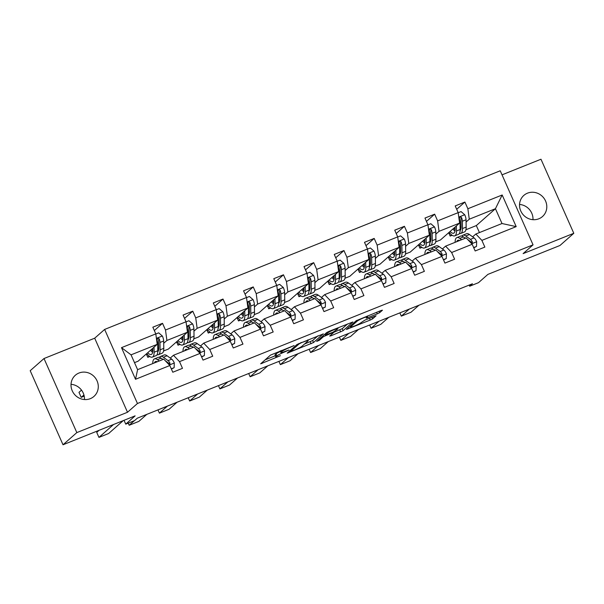 <?xml version="1.0" encoding="UTF-8"?>
<svg xmlns="http://www.w3.org/2000/svg" width="604" height="604" viewBox="0 0 604 604"><rect width="100%" height="100%" fill="white"/><g stroke="black" fill="none" stroke-linecap="round" stroke-linejoin="round"><path stroke-width="0.91" d="M294.095 345.556L270.486 355.107L260.656 363.827L280.445 355.703A6.916 0.732 156.1 0 1 275.854 356.979A6.916 0.732 156.1 0 1 276.096 356.617L276.904 355.899A6.916 0.732 156.1 0 1 284.726 351.928L289.059 350.01L285.488 351.256A6.916 0.732 156.1 0 1 280.898 352.525A6.916 0.732 156.1 0 1 281.132 352.17L281.947 351.452A6.916 0.732 156.1 0 1 289.769 347.474L294.095 345.556M527.481 193.167A14.096 13.28 48.6 0 0 523.834 195.409A14.096 13.28 48.6 0 0 521.833 212.948A14.096 13.28 48.6 0 0 538.836 218.791A14.096 13.28 48.6 0 0 542.483 216.542A14.096 13.28 48.6 0 0 544.491 199.003A14.096 13.28 48.6 0 0 527.481 193.167M78.965 373.03A14.096 13.28 48.6 0 0 75.319 375.273A14.096 13.28 48.6 0 0 73.318 392.811A14.096 13.28 48.6 0 0 90.321 398.655A14.096 13.28 48.6 0 0 93.967 396.405A14.096 13.28 48.6 0 0 95.976 378.867A14.096 13.28 48.6 0 0 78.965 373.03M63.02 444.771L30.2 370.705L44.009 358.527L76.829 432.592L63.02 444.771L135.122 415.854L125.738 424.144L134.556 420.603L137.319 418.172L472.441 283.774L469.686 286.213L478.504 282.672L487.889 274.39L559.991 245.473L573.8 233.295L540.98 159.23L502.037 174.843M84.462 399.546A14.096 13.28 48.6 0 0 71.023 384.318M532.977 219.682A14.096 13.28 48.6 0 0 519.538 204.454M377.266 313.861L379.712 312.623L382.453 310.207L381.094 310.494L356.194 320.732L346.364 329.459L370.252 320.06L372.691 318.814L376.073 315.786L365.035 320.037L360.95 322.725A5.783 0.612 156.1 0 1 355.25 325.699A5.783 0.612 156.1 0 1 350.569 327.104A5.783 0.612 156.1 0 1 350.765 326.802L357.191 321.139A5.783 0.612 156.1 0 1 362.891 318.165A5.783 0.612 156.1 0 1 367.564 316.753A5.783 0.612 156.1 0 1 367.368 317.055L366.228 318.112L367.662 317.719L377.266 313.861L376.579 312.298M76.829 432.592L127.512 412.26L137.455 403.495L533.053 244.847L523.117 253.62L573.8 233.295M323.283 333.937L297.025 344.461L287.194 353.181L313.521 342.543L323.223 333.801M329.059 331.354L352.94 321.955L343.11 330.682L331.052 335.771L329.693 336.058L333.725 332.457L332.291 332.849L323.472 336.647L319.357 340.286L316.639 341.434L326.613 332.6L329.059 331.354M472.638 236.836L475.839 234.02L502.007 223.525L516.194 226.621L481.886 240.377L484.853 247.089L475.167 250.97L472.192 244.265L451.649 252.502L454.616 259.214L444.929 263.095L441.954 256.39L421.411 264.627L424.378 271.339L414.691 275.22L411.717 268.516L391.173 276.76L394.14 283.465L384.454 287.345L381.479 280.641L360.935 288.886L363.91 295.59L354.216 299.478L351.241 292.766L330.698 301.011L333.672 307.715L323.978 311.604L321.003 304.892L300.46 313.136L303.434 319.841L293.74 323.729L290.773 317.017L270.222 325.262L273.197 331.966L263.503 335.854L260.535 329.142L239.984 337.387L242.959 344.091L233.265 347.979L230.298 341.275L209.747 349.512L212.721 356.217L203.027 360.105L200.06 353.4L179.516 361.637L182.483 368.342L172.797 372.23L169.822 365.526L135.515 379.282L121.502 347.655L155.809 333.891L152.835 327.187L162.529 323.306L165.496 330.011L186.04 321.766L183.072 315.062L192.759 311.173L195.734 317.885L216.277 309.641L213.31 302.936L222.997 299.048L225.972 305.76L246.515 297.515L243.548 290.811L253.235 286.923L256.209 293.635L276.753 285.39L273.786 278.686L283.472 274.797L286.447 281.509L306.991 273.265L304.016 266.56L313.71 262.672L316.685 269.376L337.228 261.139L334.254 254.435L343.948 250.547L346.923 257.251L367.466 249.014L364.491 242.31L374.186 238.421L377.153 245.126L397.704 236.889L394.729 230.184L404.423 226.296L407.39 233.001L427.942 224.763L424.967 218.059L434.661 214.171L437.628 220.875L458.179 212.638L455.205 205.934L464.899 202.046L467.866 208.75L502.173 194.994L516.194 226.621M475.839 234.02L481.886 240.377M137.455 403.495L104.635 329.429L500.233 170.781L533.053 244.847M435.839 234.148L439.033 231.332L459.584 223.095L440.475 239.954L435.688 241.872M430.879 238.527L429.874 239.411M421.305 246.976L419.931 248.191L418.444 244.839M421.894 247.406L419.931 248.191M459.584 223.095L458.179 212.638M439.033 231.332L437.628 220.875M442.407 248.969L445.601 246.145L466.145 237.908L472.192 244.265M445.601 246.145L451.649 252.502M405.601 246.281L408.802 243.457L429.346 235.22L410.237 252.079L405.458 253.997M400.641 250.66L399.644 251.536M391.067 259.101L389.693 260.316L388.206 256.964M391.656 259.531L389.693 260.316M429.346 235.22L427.942 224.763M408.802 243.457L407.39 233.001M412.17 261.094L415.363 258.27L435.907 250.033L441.954 256.39M415.363 258.27L421.411 264.627M375.363 258.406L378.565 255.583L399.108 247.346L379.999 264.205L375.22 266.122M370.403 262.785L369.406 263.661M360.83 271.226L359.456 272.442L357.968 269.09M361.418 271.657L359.456 272.442M399.108 247.346L397.704 236.889M378.565 255.583L377.153 245.126M381.932 273.219L385.126 270.396L405.669 262.159L411.717 268.516M385.126 270.396L391.173 276.76M345.126 270.532L348.327 267.708L368.87 259.471L349.761 276.33L344.982 278.248M340.165 274.911L339.169 275.786M330.599 283.351L329.218 284.567L327.73 281.215M331.188 283.782L329.218 284.567M368.87 259.471L367.466 249.014M348.327 267.708L346.923 257.251M351.694 285.345L354.888 282.521L375.439 274.284L381.479 280.641M354.888 282.521L360.935 288.886M314.895 282.657L318.089 279.833L338.633 271.596L319.524 288.455L314.744 290.373M309.928 287.036L308.931 287.912M300.362 295.477L298.98 296.692L297.493 293.34M300.951 295.907L298.98 296.692M338.633 271.596L337.228 261.139M318.089 279.833L316.685 269.376M321.456 297.47L324.65 294.646L345.201 286.409L351.241 292.766M324.65 294.646L330.698 301.011M284.658 294.782L287.851 291.959L308.395 283.721L289.286 300.581L284.507 302.498M279.69 299.161L278.693 300.037M270.124 307.602L268.742 308.818L267.255 305.465M270.713 308.032L268.742 308.818M308.395 283.721L306.991 273.265M287.851 291.959L286.447 281.509M291.219 309.595L294.412 306.772L314.963 298.535L321.003 304.892M294.412 306.772L300.46 313.136M254.42 306.908L257.614 304.084L278.157 295.847L259.048 312.706L254.269 314.624M249.452 311.286L248.455 312.17M239.886 319.727L238.504 320.943L237.017 317.591M240.475 320.158L238.504 320.943M278.157 295.847L276.753 285.39M257.614 304.084L256.209 293.635M260.981 321.721L264.182 318.897L284.726 310.66L290.773 317.017M264.182 318.897L270.222 325.262M224.182 319.033L227.376 316.209L247.919 307.972L228.818 324.831L224.031 326.749M219.222 323.412L218.218 324.295M209.648 331.853L208.267 333.068L206.779 329.716M210.237 332.283L208.267 333.068M247.919 307.972L246.515 297.515M227.376 316.209L225.972 305.76M230.743 333.846L233.944 331.022L254.488 322.785L260.535 329.142M233.944 331.022L239.984 337.387M193.944 331.158L197.138 328.334L217.689 320.097L198.58 336.957L193.793 338.874M188.984 335.537L187.98 336.42M179.411 343.978L178.029 345.201L176.549 341.841M180 344.408L178.029 345.201M217.689 320.097L216.277 309.641M197.138 328.334L195.734 317.885M200.505 345.971L203.707 343.147L224.25 334.91L230.298 341.275M203.707 343.147L209.747 349.512M163.707 343.283L166.9 340.46L187.451 332.223L168.342 349.082L163.556 351M158.746 347.662L157.742 348.546M149.173 356.103L147.791 357.326L146.311 353.967M149.762 356.534L147.791 357.326M187.451 332.223L186.04 321.766M166.9 340.46L165.496 330.011M170.268 358.096L173.469 355.273L194.012 347.036L200.06 353.4M173.469 355.273L179.516 361.637M121.502 347.655L131.045 354.842L157.214 344.348L138.105 361.207L134.503 362.649M157.214 344.348L155.809 333.891M127.512 412.26L94.692 338.195L44.009 358.527M94.692 338.195L104.635 329.429M124.039 420.301L125.738 424.144M469.18 285.08L469.686 286.213M502.007 223.525L495.439 208.712L469.27 219.207L466.077 222.023M479.433 232.578L476.329 225.571L495.439 208.712L502.173 194.994M131.045 354.842L137.606 369.656L163.775 359.161L169.822 365.526M461.116 226.402L460.112 227.285M451.543 234.85L450.161 236.066L448.681 232.714M476.329 225.571L465.926 229.746M452.132 235.281L450.161 236.066M137.606 369.656L135.515 379.282M469.27 219.207L467.866 208.75M154.322 330.539L162.529 323.306M184.56 318.414L192.759 311.173M214.798 306.288L222.997 299.048M245.028 294.163L253.235 286.923M275.265 282.038L283.472 274.797M305.503 269.913L313.71 262.672M335.741 257.787L343.948 250.547M365.979 245.662L374.186 238.421M396.216 233.537L404.423 226.296M426.454 221.411L434.661 214.171M456.692 209.286L464.899 202.046M280.407 351.422A6.916 0.732 156.1 0 0 276.02 353.899L276.904 355.899M275.854 356.979L274.971 354.971A6.916 0.732 156.1 0 1 275.205 354.616L276.02 353.899M265.088 359.871L275.318 355.764M304.469 344.076L312.638 340.543L318.036 335.779M300.807 343.049L299.093 343.918L290.532 351.475L294.239 350.169A6.916 0.732 156.1 0 0 302.06 346.198L307.919 341.034A6.916 0.732 156.1 0 0 308.153 340.671A6.916 0.732 156.1 0 0 303.563 341.947L300.671 342.74M347.625 323.91L342.219 328.674L343.11 330.682M333.687 332.359L342.219 328.674M337.757 328.946A5.783 0.612 156.1 0 0 337.953 328.644A5.783 0.612 156.1 0 0 333.28 330.048A5.783 0.612 156.1 0 0 327.579 333.023L325.246 335.137L333.053 332.185L337.757 328.946M152.706 348.327L152.744 350.411A13.983 4.432 68.1 0 1 151.31 354.457A13.983 4.432 68.1 0 1 147.701 352.744M81.517 390.116L78.981 392.351L81.2 397.356L83.933 394.948M154.012 347.172L154.095 352.238A16.844 5.345 68.1 0 1 152.374 357.115A16.844 5.345 68.1 0 1 146.749 353.582M155.817 334.004L158.693 332.849L162.408 336.073A5.836 1.85 68.1 0 1 163.669 340.996L163.79 348.349A16.844 5.345 68.1 0 1 162.068 353.227L158.384 354.707A16.844 5.345 -111.9 0 0 160.105 349.829L159.984 342.468A5.836 1.85 -111.9 0 0 159.32 339.116L158.784 338.421L157.576 338.376L156.995 340.044A5.836 1.85 68.1 0 1 157.659 343.404L157.78 350.758A16.844 5.345 68.1 0 1 156.058 355.635L152.374 357.115M158.61 349.935A13.983 4.432 68.1 0 1 157.757 349.218M150.502 350.275A13.983 4.432 -111.9 0 0 152.601 352.343M151.476 349.406A16.844 5.345 -111.9 0 0 152.729 351.143M157.048 354.737A16.844 5.345 -111.9 0 0 158.384 354.707M159.32 339.116L158.527 339.818A2.975 0.944 68.1 0 1 158.625 340.641L158.746 348.002A13.983 4.432 68.1 0 1 157.765 351.762M152.721 349.21A13.983 4.432 68.1 0 1 152.306 348.674M81.2 397.356L84.22 396.149M171.287 368.825L174.133 367.677L174.292 362.898A5.836 1.85 -111.9 0 0 171.717 359.146L167.082 355.771A16.844 5.345 -111.9 0 0 164.167 354.986L160.483 356.466A16.844 5.345 -111.9 0 0 159.494 357.364M123.231 420.626L108.637 433.506L98.943 437.394L96.723 432.389L99.071 430.312M159.214 360.988L157.387 359.659A16.844 5.345 -111.9 0 0 154.473 358.874A16.844 5.345 -111.9 0 0 152.752 363.585M113.537 424.514L98.943 437.394M157.289 361.766A13.983 4.432 -111.9 0 0 155.538 361.532A13.983 4.432 -111.9 0 0 154.435 362.906M171.415 369.112L174.133 367.677M168.969 364.627L169.966 363.88L169.883 362.936A5.836 1.85 -111.9 0 0 168.033 360.626L163.397 357.251A16.844 5.345 -111.9 0 0 160.483 356.466M162.219 359.018A13.983 4.432 68.1 0 1 163.299 359.35M154.473 358.874L158.157 357.394A16.844 5.345 68.1 0 1 161.072 358.18L162.899 359.516M165.232 360.694L168.599 363.147A2.975 0.944 68.1 0 1 169.082 363.638L169.883 362.936M182.944 336.202L182.982 338.285A13.983 4.432 68.1 0 1 181.547 342.332A13.983 4.432 68.1 0 1 177.931 340.618M184.25 335.046L184.333 340.112A16.844 5.345 68.1 0 1 182.612 344.99A16.844 5.345 68.1 0 1 176.987 341.456M186.055 321.879L188.931 320.724L192.646 323.948A5.836 1.85 68.1 0 1 193.907 328.87L194.027 336.224A16.844 5.345 68.1 0 1 192.306 341.101L188.622 342.574A16.844 5.345 -111.9 0 0 190.343 337.704L190.222 330.343A5.836 1.85 -111.9 0 0 189.558 326.99L189.022 326.296L187.806 326.251L187.232 327.919A5.836 1.85 68.1 0 1 187.897 331.279L188.018 338.633A16.844 5.345 68.1 0 1 186.296 343.51L182.612 344.99M188.848 337.81A13.983 4.432 68.1 0 1 187.995 337.092M180.739 338.149A13.983 4.432 -111.9 0 0 182.838 340.218M181.713 337.281A16.844 5.345 -111.9 0 0 182.967 339.018M187.285 342.604A16.844 5.345 -111.9 0 0 188.622 342.574M189.558 326.99L188.765 327.693A2.975 0.944 68.1 0 1 188.863 328.516L188.984 335.877A13.983 4.432 68.1 0 1 188.003 339.637M182.959 337.085A13.983 4.432 68.1 0 1 182.544 336.549M213.182 324.076L213.212 326.16A13.983 4.432 68.1 0 1 211.785 330.207A13.983 4.432 68.1 0 1 208.169 328.493M214.488 322.921L214.571 327.987A16.844 5.345 68.1 0 1 212.85 332.864A16.844 5.345 68.1 0 1 207.225 329.331M216.292 309.754L219.169 308.599L222.884 311.823A5.836 1.85 68.1 0 1 224.144 316.745L224.265 324.099A16.844 5.345 68.1 0 1 222.544 328.976L218.859 330.448A16.844 5.345 -111.9 0 0 220.581 325.579L220.46 318.217A5.836 1.85 -111.9 0 0 219.796 314.865L219.26 314.171L218.044 314.125L217.47 315.794A5.836 1.85 68.1 0 1 218.135 319.154L218.255 326.507A16.844 5.345 68.1 0 1 216.534 331.385L212.85 332.864M219.086 325.684A13.983 4.432 68.1 0 1 218.233 324.967M210.977 326.017A13.983 4.432 -111.9 0 0 213.076 328.093M211.951 325.156A16.844 5.345 -111.9 0 0 213.204 326.892M217.523 330.479A16.844 5.345 -111.9 0 0 218.859 330.448M219.796 314.865L219.003 315.56A2.975 0.944 68.1 0 1 219.101 316.39L219.222 323.744A13.983 4.432 68.1 0 1 218.24 327.511M213.197 324.96A13.983 4.432 68.1 0 1 212.782 324.423M201.517 356.7L204.371 355.552L204.529 350.773A5.836 1.85 -111.9 0 0 201.947 347.021L197.319 343.646A16.844 5.345 -111.9 0 0 194.405 342.861L190.721 344.34A16.844 5.345 -111.9 0 0 189.732 345.239M146.84 414.352L138.875 421.381L129.18 425.269L128.237 423.14M189.452 348.863L187.625 347.534A16.844 5.345 -111.9 0 0 184.711 346.749A16.844 5.345 -111.9 0 0 182.989 351.46M134.382 420.671L129.18 425.269M187.527 349.641A13.983 4.432 -111.9 0 0 185.775 349.406A13.983 4.432 -111.9 0 0 184.673 350.781M201.653 356.987L204.371 355.552M199.207 352.502L200.203 351.755L200.113 350.811A5.836 1.85 -111.9 0 0 198.271 348.5L193.635 345.126A16.844 5.345 -111.9 0 0 190.721 344.34M192.457 346.892A13.983 4.432 68.1 0 1 193.537 347.224M184.711 346.749L188.395 345.269A16.844 5.345 68.1 0 1 191.309 346.054L193.137 347.391M195.469 348.568L198.837 351.022A2.975 0.944 68.1 0 1 199.32 351.513L200.113 350.811M231.755 344.567L234.609 343.427L234.767 338.648A5.836 1.85 -111.9 0 0 232.185 334.895L227.549 331.521A16.844 5.345 -111.9 0 0 224.643 330.735L220.958 332.208A16.844 5.345 -111.9 0 0 219.969 333.114M177.078 402.226L169.105 409.255L159.418 413.144L157.976 409.882M219.69 336.738L217.863 335.409A16.844 5.345 -111.9 0 0 214.948 334.624A16.844 5.345 -111.9 0 0 213.227 339.335M167.383 406.114L159.418 413.144M217.765 337.508A13.983 4.432 -111.9 0 0 216.013 337.281A13.983 4.432 -111.9 0 0 214.911 338.655M231.891 344.861L234.609 343.427M229.444 340.377L230.441 339.629L230.351 338.685A5.836 1.85 -111.9 0 0 228.508 336.375L223.873 333A16.844 5.345 -111.9 0 0 220.958 332.208M222.695 334.767A13.983 4.432 68.1 0 1 223.774 335.099M214.948 334.624L218.633 333.144A16.844 5.345 68.1 0 1 221.547 333.929L223.374 335.265M225.707 336.443L229.075 338.897A2.975 0.944 68.1 0 1 229.558 339.388L230.351 338.685M243.42 311.951L243.45 314.035A13.983 4.432 68.1 0 1 242.023 318.082A13.983 4.432 68.1 0 1 238.406 316.368M244.726 310.796L244.809 315.862A16.844 5.345 68.1 0 1 243.087 320.739A16.844 5.345 68.1 0 1 237.455 317.206M246.53 297.629L249.407 296.473L253.121 299.697A5.836 1.85 68.1 0 1 254.382 304.62L254.503 311.974A16.844 5.345 68.1 0 1 252.782 316.851L249.097 318.323A16.844 5.345 -111.9 0 0 250.819 313.453L250.698 306.092A5.836 1.85 -111.9 0 0 250.033 302.74L249.497 302.045L248.282 302L247.708 303.669A5.836 1.85 68.1 0 1 248.372 307.028L248.493 314.382A16.844 5.345 68.1 0 1 246.772 319.259L243.087 320.739M249.324 313.559A13.983 4.432 68.1 0 1 248.471 312.842M241.207 313.891A13.983 4.432 -111.9 0 0 243.314 315.968M242.189 313.031A16.844 5.345 -111.9 0 0 243.442 314.767M247.761 318.353A16.844 5.345 -111.9 0 0 249.097 318.323M250.033 302.74L249.241 303.434A2.975 0.944 68.1 0 1 249.339 304.265L249.46 311.619A13.983 4.432 68.1 0 1 248.478 315.386M243.435 312.834A13.983 4.432 68.1 0 1 243.019 312.298M261.993 332.442L264.839 331.302L265.005 326.522A5.836 1.85 -111.9 0 0 262.423 322.77L257.787 319.395A16.844 5.345 -111.9 0 0 254.873 318.61L251.196 320.082A16.844 5.345 -111.9 0 0 250.207 320.988M207.308 390.101L199.343 397.13L189.656 401.011L188.214 397.757M249.928 324.612L248.101 323.283A16.844 5.345 -111.9 0 0 245.186 322.498A16.844 5.345 -111.9 0 0 243.465 327.209M197.621 393.989L189.656 401.011M248.002 325.382A13.983 4.432 -111.9 0 0 246.251 325.148A13.983 4.432 -111.9 0 0 245.148 326.53M262.121 332.736L264.839 331.302M259.682 328.251L260.679 327.504L260.588 326.56A5.836 1.85 -111.9 0 0 258.738 324.25L254.11 320.875A16.844 5.345 -111.9 0 0 251.196 320.082M252.933 322.642A13.983 4.432 68.1 0 1 254.012 322.974M245.186 322.498L248.871 321.018A16.844 5.345 68.1 0 1 251.785 321.804L253.612 323.14M255.945 324.318L259.312 326.772A2.975 0.944 68.1 0 1 259.796 327.262L260.588 326.56M273.657 299.818L273.688 301.909A13.983 4.432 68.1 0 1 272.261 305.956A13.983 4.432 68.1 0 1 268.644 304.242M274.963 298.67L275.047 303.737A16.844 5.345 68.1 0 1 273.325 308.606A16.844 5.345 68.1 0 1 267.693 305.08M276.768 285.496L279.644 284.348L283.359 287.572A5.836 1.85 68.1 0 1 284.62 292.487L284.741 299.848A16.844 5.345 68.1 0 1 283.019 304.726L279.335 306.198A16.844 5.345 -111.9 0 0 281.056 301.328L280.935 293.967A5.836 1.85 -111.9 0 0 280.271 290.607L279.735 289.92L278.519 289.875L277.946 291.543A5.836 1.85 68.1 0 1 278.61 294.903L278.731 302.257A16.844 5.345 68.1 0 1 277.01 307.134L273.325 308.606M279.561 301.434A13.983 4.432 68.1 0 1 278.701 300.716M271.445 301.766A13.983 4.432 -111.9 0 0 273.552 303.842M272.427 300.905A16.844 5.345 -111.9 0 0 273.68 302.642M277.999 306.228A16.844 5.345 -111.9 0 0 279.335 306.198M280.271 290.607L279.478 291.309A2.975 0.944 68.1 0 1 279.577 292.14L279.697 299.493A13.983 4.432 68.1 0 1 278.716 303.261M273.672 300.709A13.983 4.432 68.1 0 1 273.257 300.173M292.23 320.316L295.077 319.176L295.243 314.397A5.836 1.85 -111.9 0 0 292.661 310.645L288.025 307.27A16.844 5.345 -111.9 0 0 285.111 306.485L281.434 307.957A16.844 5.345 -111.9 0 0 280.445 308.863M237.546 377.976L229.58 385.005L219.894 388.885L218.452 385.631M280.165 312.487L278.338 311.158A16.844 5.345 -111.9 0 0 275.424 310.373A16.844 5.345 -111.9 0 0 273.695 315.084M227.859 381.856L219.894 388.885M278.24 313.257A13.983 4.432 -111.9 0 0 276.489 313.023A13.983 4.432 -111.9 0 0 275.386 314.405M292.359 320.611L295.077 319.176M289.92 316.126L290.909 315.379L290.826 314.435A5.836 1.85 -111.9 0 0 288.976 312.117L284.341 308.742A16.844 5.345 -111.9 0 0 281.434 307.957M283.17 310.516A13.983 4.432 68.1 0 1 284.25 310.849M275.424 310.373L279.108 308.893A16.844 5.345 68.1 0 1 282.015 309.678L283.85 311.007M286.175 312.192L289.55 314.646A2.975 0.944 68.1 0 1 290.033 315.129L290.826 314.435M303.895 287.693L303.925 289.777A13.983 4.432 68.1 0 1 302.498 293.831A13.983 4.432 68.1 0 1 298.882 292.117M305.201 286.538L305.284 291.611A16.844 5.345 68.1 0 1 303.563 296.481A16.844 5.345 68.1 0 1 297.931 292.955M307.006 273.37L309.882 272.223L313.597 275.447A5.836 1.85 68.1 0 1 314.858 280.362L314.978 287.723A16.844 5.345 68.1 0 1 313.257 292.6L309.573 294.072A16.844 5.345 -111.9 0 0 311.294 289.195L311.173 281.841A5.836 1.85 -111.9 0 0 310.509 278.482L309.973 277.795L308.757 277.749L308.183 279.418A5.836 1.85 68.1 0 1 308.848 282.778L308.969 290.131A16.844 5.345 68.1 0 1 307.247 295.009L303.563 296.481M309.799 289.308A13.983 4.432 68.1 0 1 308.938 288.591M301.683 289.641A13.983 4.432 -111.9 0 0 303.789 291.717M302.664 288.78A16.844 5.345 -111.9 0 0 303.918 290.516M308.236 294.103A16.844 5.345 -111.9 0 0 309.573 294.072M310.509 278.482L309.716 279.184A2.975 0.944 68.1 0 1 309.814 280.014L309.935 287.368A13.983 4.432 68.1 0 1 308.954 291.136M303.903 288.584A13.983 4.432 68.1 0 1 303.495 288.048M322.468 308.191L325.314 307.051L325.481 302.272A5.836 1.85 -111.9 0 0 322.898 298.519L318.263 295.145A16.844 5.345 -111.9 0 0 315.348 294.359L311.664 295.832A16.844 5.345 -111.9 0 0 310.683 296.738M267.783 365.85L259.818 372.879L250.132 376.76L248.682 373.506M310.403 300.362L308.576 299.033A16.844 5.345 -111.9 0 0 305.662 298.24A16.844 5.345 -111.9 0 0 303.933 302.959M258.097 369.731L250.132 376.76M308.478 301.132A13.983 4.432 -111.9 0 0 306.726 300.898A13.983 4.432 -111.9 0 0 305.616 302.279M322.596 308.485L325.314 307.051M320.158 304.001L321.147 303.253L321.064 302.31A5.836 1.85 -111.9 0 0 319.214 299.992L314.578 296.617A16.844 5.345 -111.9 0 0 311.664 295.832M313.408 298.391A13.983 4.432 68.1 0 1 314.488 298.723M305.662 298.24L309.339 296.768A16.844 5.345 68.1 0 1 312.253 297.553L314.088 298.882M316.413 300.067L319.788 302.521A2.975 0.944 68.1 0 1 320.271 303.004L321.064 302.31M334.125 275.567L334.163 277.651A13.983 4.432 68.1 0 1 332.736 281.698A13.983 4.432 68.1 0 1 329.12 279.992M335.439 274.412L335.522 279.486A16.844 5.345 68.1 0 1 333.801 284.356A16.844 5.345 68.1 0 1 328.168 280.83M337.243 261.245L340.12 260.098L343.827 263.321A5.836 1.85 68.1 0 1 345.088 268.236L345.209 275.598A16.844 5.345 68.1 0 1 343.487 280.475L339.81 281.947A16.844 5.345 -111.9 0 0 341.532 277.07L341.411 269.716A5.836 1.85 -111.9 0 0 340.747 266.356L340.211 265.669L338.995 265.624L338.421 267.293A5.836 1.85 68.1 0 1 339.086 270.652L339.206 278.006A16.844 5.345 68.1 0 1 337.485 282.883L333.801 284.356M340.037 277.183A13.983 4.432 68.1 0 1 339.176 276.466M331.921 277.515A13.983 4.432 -111.9 0 0 334.027 279.592M332.902 276.655A16.844 5.345 -111.9 0 0 334.155 278.391M338.466 281.977A16.844 5.345 -111.9 0 0 339.81 281.947M340.747 266.356L339.954 267.059A2.975 0.944 68.1 0 1 340.052 267.889L340.173 275.243A13.983 4.432 68.1 0 1 339.191 279.01M334.14 276.458A13.983 4.432 68.1 0 1 333.733 275.922M352.706 296.066L355.552 294.926L355.718 290.147A5.836 1.85 -111.9 0 0 353.136 286.394L348.5 283.019A16.844 5.345 -111.9 0 0 345.586 282.234L341.902 283.706A16.844 5.345 -111.9 0 0 340.92 284.612M298.021 353.725L290.056 360.754L280.362 364.635L278.92 361.381M340.641 288.236L338.806 286.908A16.844 5.345 -111.9 0 0 335.899 286.115A16.844 5.345 -111.9 0 0 334.171 290.826M288.334 357.606L280.362 364.635M338.716 289.006A13.983 4.432 -111.9 0 0 336.964 288.772A13.983 4.432 -111.9 0 0 335.854 290.154M352.834 296.36L355.552 294.926M350.396 291.875L351.385 291.128L351.302 290.184A5.836 1.85 -111.9 0 0 349.452 287.866L344.816 284.492A16.844 5.345 -111.9 0 0 341.902 283.706M343.638 286.266A13.983 4.432 68.1 0 1 344.725 286.598M335.899 286.115L339.576 284.643A16.844 5.345 68.1 0 1 342.491 285.428L344.325 286.757M346.651 287.942L350.026 290.396A2.975 0.944 68.1 0 1 350.509 290.879L351.302 290.184M364.363 263.442L364.401 265.526A13.983 4.432 68.1 0 1 362.974 269.573A13.983 4.432 68.1 0 1 359.357 267.866M365.677 262.287L365.76 267.361A16.844 5.345 68.1 0 1 364.038 272.23A16.844 5.345 68.1 0 1 358.406 268.704M367.481 249.12L370.358 247.972L374.065 251.196A5.836 1.85 68.1 0 1 375.326 256.111L375.446 263.472A16.844 5.345 68.1 0 1 373.725 268.35L370.048 269.822A16.844 5.345 -111.9 0 0 371.77 264.945L371.649 257.591A5.836 1.85 -111.9 0 0 370.984 254.231L370.448 253.544L369.233 253.499L368.659 255.167A5.836 1.85 68.1 0 1 369.316 258.52L369.444 265.881A16.844 5.345 68.1 0 1 367.723 270.758L364.038 272.23M370.275 265.058A13.983 4.432 68.1 0 1 369.414 264.341M362.158 265.39A13.983 4.432 -111.9 0 0 364.265 267.466M363.14 264.529A16.844 5.345 -111.9 0 0 364.393 266.266M368.704 269.852A16.844 5.345 -111.9 0 0 370.048 269.822M370.984 254.231L370.184 254.933A2.975 0.944 68.1 0 1 370.29 255.764L370.411 263.118A13.983 4.432 68.1 0 1 369.422 266.885M364.378 264.333A13.983 4.432 68.1 0 1 363.97 263.797M382.944 283.94L385.79 282.8L385.956 278.021A5.836 1.85 -111.9 0 0 383.374 274.269L378.738 270.894A16.844 5.345 -111.9 0 0 375.824 270.109L372.139 271.581A16.844 5.345 -111.9 0 0 371.15 272.487M328.259 341.6L320.294 348.629L310.599 352.51L309.157 349.255M370.879 276.111L369.044 274.775A16.844 5.345 -111.9 0 0 366.13 273.989A16.844 5.345 -111.9 0 0 364.408 278.701M318.565 345.48L310.599 352.51M368.953 276.881A13.983 4.432 -111.9 0 0 367.202 276.647A13.983 4.432 -111.9 0 0 366.092 278.029M383.072 284.235L385.79 282.8M380.633 279.75L381.622 279.003L381.539 278.051A5.836 1.85 -111.9 0 0 379.69 275.741L375.054 272.366A16.844 5.345 -111.9 0 0 372.139 271.581M373.876 274.141A13.983 4.432 68.1 0 1 374.956 274.473M366.13 273.989L369.814 272.517A16.844 5.345 68.1 0 1 372.728 273.302L374.555 274.631M376.888 275.809L380.263 278.27A2.975 0.944 68.1 0 1 380.747 278.754L381.539 278.051M394.601 251.317L394.639 253.401A13.983 4.432 68.1 0 1 393.212 257.447A13.983 4.432 68.1 0 1 389.595 255.741M395.914 250.162L395.998 255.228A16.844 5.345 68.1 0 1 394.276 260.105A16.844 5.345 68.1 0 1 388.644 256.579M397.719 236.994L400.595 235.847L404.303 239.071A5.836 1.85 68.1 0 1 405.563 243.986L405.684 251.347A16.844 5.345 68.1 0 1 403.963 256.224L400.278 257.697A16.844 5.345 -111.9 0 0 402 252.819L401.879 245.466A5.836 1.85 -111.9 0 0 401.222 242.106L400.679 241.419L399.471 241.373L398.889 243.042A5.836 1.85 68.1 0 1 399.554 246.394L399.674 253.756A16.844 5.345 68.1 0 1 397.953 258.633L394.276 260.105M400.505 252.933A13.983 4.432 68.1 0 1 399.652 252.215M392.396 253.265A13.983 4.432 -111.9 0 0 394.503 255.341M393.37 252.404A16.844 5.345 -111.9 0 0 394.631 254.141M398.942 257.727A16.844 5.345 -111.9 0 0 400.278 257.697M401.222 242.106L400.422 242.808A2.975 0.944 68.1 0 1 400.527 243.638L400.648 250.992A13.983 4.432 68.1 0 1 399.659 254.76M394.616 252.2A13.983 4.432 68.1 0 1 394.208 251.672M413.181 271.815L416.028 270.675L416.194 265.896A5.836 1.85 -111.9 0 0 413.612 262.144L408.976 258.769A16.844 5.345 -111.9 0 0 406.062 257.983L402.377 259.456A16.844 5.345 -111.9 0 0 401.388 260.362M358.497 329.474L350.531 336.496L340.837 340.384L339.395 337.13M401.116 263.986L399.282 262.649A16.844 5.345 -111.9 0 0 396.367 261.864A16.844 5.345 -111.9 0 0 394.646 266.575M348.802 333.355L340.837 340.384M399.184 264.756A13.983 4.432 -111.9 0 0 397.432 264.522A13.983 4.432 -111.9 0 0 396.33 265.903M413.31 272.11L416.028 270.675M410.863 267.625L411.86 266.877L411.777 265.926A5.836 1.85 -111.9 0 0 409.927 263.616L405.292 260.241A16.844 5.345 -111.9 0 0 402.377 259.456M404.114 262.015A13.983 4.432 68.1 0 1 405.193 262.347M396.367 261.864L400.052 260.392A16.844 5.345 68.1 0 1 402.966 261.177L404.793 262.506M407.126 263.684L410.494 266.145A2.975 0.944 68.1 0 1 410.977 266.628L411.777 265.926M424.839 239.192L424.876 241.275A13.983 4.432 68.1 0 1 423.442 245.322A13.983 4.432 68.1 0 1 419.833 243.616M426.145 238.036L426.235 243.102A16.844 5.345 68.1 0 1 424.514 247.98A16.844 5.345 68.1 0 1 418.882 244.454M427.957 224.869L430.826 223.714L434.54 226.945A5.836 1.85 68.1 0 1 435.801 231.861L435.922 239.222A16.844 5.345 68.1 0 1 434.201 244.091L430.516 245.571A16.844 5.345 -111.9 0 0 432.238 240.694L432.117 233.34A5.836 1.85 -111.9 0 0 431.452 229.981L430.916 229.293L429.708 229.248L429.127 230.917A5.836 1.85 68.1 0 1 429.791 234.269L429.912 241.63A16.844 5.345 68.1 0 1 428.191 246.507L424.514 247.98M430.743 240.807A13.983 4.432 68.1 0 1 429.889 240.09M422.634 241.139A13.983 4.432 -111.9 0 0 424.733 243.216M423.608 240.279A16.844 5.345 -111.9 0 0 424.869 242.015M429.18 245.602A16.844 5.345 -111.9 0 0 430.516 245.571M431.452 229.981L430.66 230.683A2.975 0.944 68.1 0 1 430.758 231.513L430.886 238.867A13.983 4.432 68.1 0 1 429.897 242.634M424.854 240.075A13.983 4.432 68.1 0 1 424.438 239.546M443.419 259.69L446.265 258.55L446.431 253.771A5.836 1.85 -111.9 0 0 443.849 250.018L439.214 246.643A16.844 5.345 -111.9 0 0 436.299 245.858L432.615 247.33A16.844 5.345 -111.9 0 0 431.626 248.236M388.734 317.342L380.769 324.371L371.075 328.259L369.633 325.005M431.347 251.86L429.519 250.524A16.844 5.345 -111.9 0 0 426.605 249.739A16.844 5.345 -111.9 0 0 424.884 254.45M379.04 321.23L371.075 328.259M429.421 252.631A13.983 4.432 -111.9 0 0 427.67 252.397A13.983 4.432 -111.9 0 0 426.567 253.778M443.547 259.984L446.265 258.55M441.101 255.5L442.098 254.752L442.015 253.801A5.836 1.85 -111.9 0 0 440.165 251.491L435.529 248.116A16.844 5.345 -111.9 0 0 432.615 247.33M434.351 249.89A13.983 4.432 68.1 0 1 435.431 250.222M426.605 249.739L430.29 248.267A16.844 5.345 68.1 0 1 433.204 249.052L435.031 250.381M437.364 251.558L440.731 254.012A2.975 0.944 68.1 0 1 441.214 254.503L442.015 253.801M455.076 227.066L455.114 229.15A13.983 4.432 68.1 0 1 453.679 233.197A13.983 4.432 68.1 0 1 450.071 231.491M456.382 225.911L456.465 230.977A16.844 5.345 68.1 0 1 454.744 235.854A16.844 5.345 68.1 0 1 449.119 232.329M458.187 212.744L461.063 211.589L464.778 214.82A5.836 1.85 68.1 0 1 466.039 219.735L466.16 227.096A16.844 5.345 68.1 0 1 464.438 231.966L460.754 233.446A16.844 5.345 -111.9 0 0 462.475 228.569L462.354 221.215A5.836 1.85 -111.9 0 0 461.69 217.855L461.154 217.168L459.938 217.123L459.365 218.791A5.836 1.85 68.1 0 1 460.029 222.144L460.15 229.505A16.844 5.345 68.1 0 1 458.428 234.382L454.744 235.854M460.98 228.682A13.983 4.432 68.1 0 1 460.127 227.965M452.872 229.014A13.983 4.432 -111.9 0 0 454.971 231.09M453.846 228.153A16.844 5.345 -111.9 0 0 455.099 229.89M459.418 233.476A16.844 5.345 -111.9 0 0 460.754 233.446M461.69 217.855L460.897 218.557A2.975 0.944 68.1 0 1 460.995 219.388L461.116 226.742A13.983 4.432 68.1 0 1 460.135 230.509M455.091 227.95A13.983 4.432 68.1 0 1 454.676 227.421M473.657 247.564L476.503 246.424L476.662 241.645A5.836 1.85 -111.9 0 0 474.08 237.893L469.451 234.518A16.844 5.345 -111.9 0 0 466.537 233.725L462.853 235.205A16.844 5.345 -111.9 0 0 461.864 236.111M418.972 305.216L411.007 312.245L401.313 316.134L399.871 312.88M461.584 239.735L459.757 238.399A16.844 5.345 -111.9 0 0 456.843 237.614A16.844 5.345 -111.9 0 0 455.122 242.325M409.278 309.105L401.313 316.134M459.659 240.505A13.983 4.432 -111.9 0 0 457.908 240.271A13.983 4.432 -111.9 0 0 456.805 241.653M473.785 247.859L476.503 246.424M471.339 243.374L472.336 242.627L472.252 241.676A5.836 1.85 -111.9 0 0 470.403 239.365L465.767 235.99A16.844 5.345 -111.9 0 0 462.853 235.205M464.589 237.765A13.983 4.432 68.1 0 1 465.669 238.097M456.843 237.614L460.527 236.141A16.844 5.345 68.1 0 1 463.442 236.927L465.269 238.255M467.602 239.433L470.969 241.887A2.975 0.944 68.1 0 1 471.452 242.378L472.252 241.676M281.494 350.433L281.947 351.452M280.535 350.818L281.132 352.17M275.205 354.616L276.096 356.617M261.796 362.77L262.091 363.434M312.638 340.543L313.521 342.543M310.192 341.781L311.083 343.782M288.334 352.132L288.629 352.789M298.889 343.465L299.093 343.918M290.124 350.554L290.532 351.475M339.78 329.92L340.664 331.921M330.766 335.114L331.052 335.771M323.065 335.726L323.472 336.647M318.942 339.365L319.357 340.286M327.217 332.208L327.579 333.023M324.907 334.103L325.314 335.024M367.368 317.055L367.662 317.719M356.836 320.331L357.191 321.139M350.358 325.881L350.765 326.802M371.996 317.243L372.691 318.814M369.452 318.263L370.252 320.06M347.504 328.402L347.798 329.059M379.116 311.279L379.712 312.623M162.317 335.998L156.406 338.361M157.78 350.758L154.095 352.238M163.79 348.349L160.105 349.829M157.659 343.404L157.115 343.623M163.669 340.996L159.984 342.468M169.331 365.005L174.292 363.019M163.397 357.251L167.082 355.771M157.387 359.659L161.072 358.18M168.033 360.626L171.717 359.146M192.555 323.872L186.644 326.236M188.018 338.633L184.333 340.112M194.027 336.224L190.343 337.704M187.897 331.279L187.353 331.498M193.907 328.87L190.222 330.343M222.793 311.739L216.881 314.11M218.255 326.507L214.571 327.987M224.265 324.099L220.581 325.579M218.135 319.154L217.591 319.373M224.144 316.745L220.46 318.217M199.569 352.879L204.529 350.894M193.635 345.126L197.319 343.646M187.625 347.534L191.309 346.054M198.271 348.5L201.947 347.021M229.807 340.754L234.767 338.769M223.873 333L227.549 331.521M217.863 335.409L221.547 333.929M228.508 336.375L232.185 334.895M253.023 299.614L247.119 301.985M248.493 314.382L244.809 315.862M254.503 311.974L250.819 313.453M248.372 307.028L247.829 307.247M254.382 304.62L250.698 306.092M260.045 328.629L265.005 326.643M254.11 320.875L257.787 319.395M248.101 323.283L251.785 321.804M258.738 324.25L262.423 322.77M283.261 287.489L277.357 289.86M278.731 302.257L275.047 303.737M284.741 299.848L281.056 301.328M278.61 294.903L278.059 295.122M284.62 292.487L280.935 293.967M290.282 316.504L295.243 314.518M284.341 308.742L288.025 307.27M278.338 311.158L282.015 309.678M288.976 312.117L292.661 310.645M313.499 275.364L307.595 277.734M308.969 290.131L305.284 291.611M314.978 287.723L311.294 289.195M308.848 282.778L308.297 282.997M314.858 280.362L311.173 281.841M320.52 304.378L325.473 302.393M314.578 296.617L318.263 295.145M308.576 299.033L312.253 297.553M319.214 299.992L322.898 298.519M343.736 263.238L337.832 265.609M339.206 278.006L335.522 279.486M345.209 275.598L341.532 277.07M339.086 270.652L338.534 270.871M345.088 268.236L341.411 269.716M350.75 292.253L355.711 290.267M344.816 284.492L348.5 283.019M338.806 286.908L342.491 285.428M349.452 287.866L353.136 286.394M373.974 251.113L368.062 253.484M369.444 265.881L365.76 267.361M375.446 263.472L371.77 264.945M369.316 258.52L368.772 258.738M375.326 256.111L371.649 257.591M380.988 280.128L385.948 278.142M375.054 272.366L378.738 270.894M369.044 274.775L372.728 273.302M379.69 275.741L383.374 274.269M404.212 238.988L398.3 241.358M399.674 253.756L395.998 255.228M405.684 251.347L402 252.819M399.554 246.394L399.01 246.613M405.563 243.986L401.879 245.466M411.226 268.002L416.186 266.009M405.292 260.241L408.976 258.769M399.282 262.649L402.966 261.177M409.927 263.616L413.612 262.144M434.45 226.862L428.538 229.233M429.912 241.63L426.235 243.102M435.922 239.222L432.238 240.694M429.791 234.269L429.248 234.488M435.801 231.861L432.117 233.34M441.464 255.877L446.424 253.884M435.529 248.116L439.214 246.643M429.519 250.524L433.204 249.052M440.165 251.491L443.849 250.018M464.687 214.737L458.776 217.108M460.15 229.505L456.465 230.977M466.16 227.096L462.475 228.569M460.029 222.144L459.485 222.363M466.039 219.735L462.354 221.215M471.701 243.752L476.662 241.759M465.767 235.99L469.451 234.518M459.757 238.399L463.442 236.927M470.403 239.365L474.08 237.893M280.203 350.947L280.898 352.525M290.056 350.614L290.479 351.558M307.798 339.878L308.153 340.671M333.521 331.989L333.725 332.457M337.636 327.919L337.953 328.644M324.824 334.178L325.246 335.137M367.255 316.043L367.564 316.753M350.124 326.092L350.569 327.104"/></g></svg>

